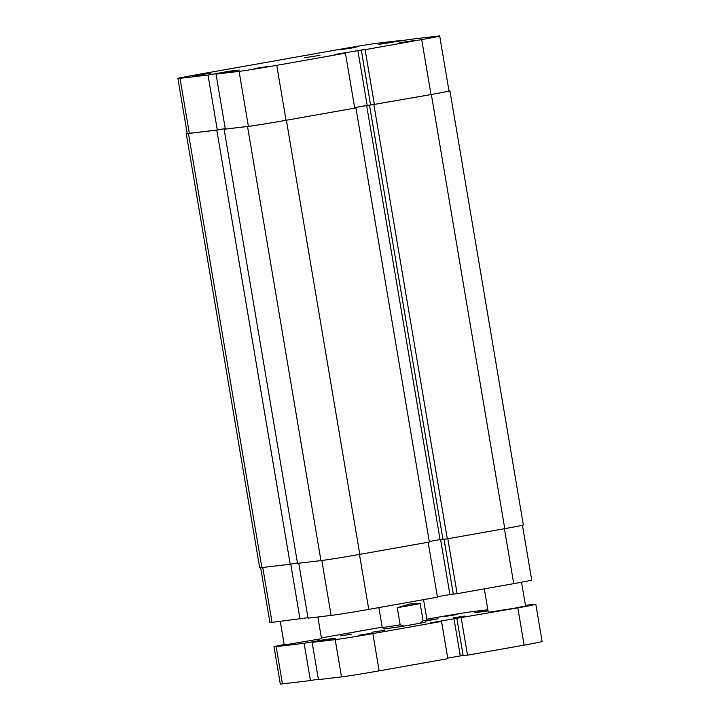 <?xml version="1.0" encoding="UTF-8"?>
<svg xmlns="http://www.w3.org/2000/svg" width="720" height="720" viewBox="0 0 720 720"><rect width="100%" height="100%" fill="white"/><g stroke="black" fill="none" stroke-linecap="round" stroke-linejoin="round"><path stroke-width="1.08" d="M521.532 582.219L525.555 605.997L513.954 608.319L488.286 612.297L484.326 588.861M317.853 616.977L321.525 638.703L284.256 645.003L280.269 621.414M426.213 620.901L438.003 618.723L426.519 620.478M384.642 630.288L371.808 632.277L384.642 630.288M464.454 616.077L453.672 617.751L464.454 616.077M351.261 634.221L340.488 635.895L351.261 634.221M358.299 635.319L371.646 633.249L358.299 635.319M444.204 616.545L457.551 614.475L444.204 616.545M321.39 637.92L382.176 627.12M426.843 619.191L436.959 617.4A29.295 0.594 170.4 0 1 474.606 611.361L487.863 609.795M276.138 646.605L304.128 643.302L310.428 680.562L282.447 683.865L276.138 646.605A29.295 0.594 170.4 0 1 274.005 646.74A29.295 0.594 170.4 0 1 284.175 644.553M304.128 643.302L325.791 639.405L335.349 638.28L312.138 642.357L335.205 639.639A29.295 0.594 170.4 0 0 372.852 633.6L441.54 621.405L430.497 622.818L517.824 607.86A29.295 0.594 170.4 0 0 535.806 604.26A29.295 0.594 170.4 0 0 533.673 604.395L525.447 605.367M488.043 610.875L474.462 612.72L487.962 610.371M487.053 611.055L486.972 610.542M486.288 611.19L486.198 610.632M535.806 604.26L542.106 641.52A29.295 0.594 170.4 0 1 524.124 645.129L517.824 607.86M524.124 645.129L467.514 655.173L461.214 617.913M467.514 655.173L463.158 655.686L456.858 618.426M463.14 655.578L460.278 655.92L453.969 618.651M447.75 658.143L460.278 655.92M312.138 642.357L318.447 679.617L341.505 676.899A29.295 0.594 170.4 0 0 379.152 670.86L447.84 658.665L441.54 621.405M325.881 639.963L325.791 639.405M314.901 641.862L314.829 641.403M310.428 680.562L318.366 679.158M282.447 683.865A29.295 0.594 170.4 0 1 280.305 684L274.005 646.74M378.873 607.581L382.23 627.417A22.68 0.459 -9.6 0 0 382.23 627.426A22.68 0.459 -9.6 0 0 400.176 624.843L397.278 607.698L409.878 604.008L420.174 603.63L423.072 620.775A22.68 0.459 -9.6 0 0 426.951 619.866A22.68 0.459 -9.6 0 0 426.951 619.857L423.54 599.652M400.176 624.843L404.028 626.076L419.85 623.268L423.072 620.775M404.028 626.076L384.417 628.974L382.23 627.426M426.951 619.866L425.403 622.044L419.85 623.268M397.278 607.698L420.174 603.63M448.965 90.81A30.24 0.612 170.4 0 1 449.919 90.801A30.24 0.612 170.4 0 1 431.352 94.518L370.593 105.048M449.919 90.801L523.341 524.916A30.24 0.612 170.4 0 1 504.774 528.633L431.352 94.518M504.774 528.633L447.309 538.839L373.887 104.724M447.309 538.839L442.953 539.352L369.522 105.237M370.584 105.003L366.642 105.471L440.064 539.577L442.935 539.244M370.584 104.949L354.636 107.577L366.642 105.471M429.273 541.494L440.064 539.577M359.811 554.373L286.389 120.258A30.24 0.612 170.4 0 1 247.527 126.495L224.109 129.249L297.531 563.364L320.949 560.61A30.24 0.612 170.4 0 0 359.811 554.373L429.363 542.025L355.932 107.91L354.717 108.054M286.389 120.258L355.932 107.91M224.109 129.249L225.324 129.033M261.882 567.567L188.46 133.452A30.24 0.612 170.4 0 1 186.255 133.596L259.677 567.711A30.24 0.612 170.4 0 0 261.882 567.567L290.223 564.228L216.792 130.113L225.252 128.61M290.223 564.228L297.459 562.941M188.46 133.452L216.792 130.113M186.255 133.596A30.24 0.612 170.4 0 1 187.164 133.29M210.996 73.089L195.597 75.483L210.996 73.089M355.959 47.349L340.569 49.743L355.959 47.349M270.054 66.132L254.664 68.517L270.054 66.132M415.026 40.392L399.627 42.777L415.026 40.392M304.569 57.735L319.977 55.35L304.569 57.735M216.027 74.097L239.094 71.379A29.295 0.594 -9.6 0 0 276.741 65.34L345.429 53.145L354.717 108.108L286.038 120.303A29.295 0.594 170.4 0 1 248.382 126.342L225.324 129.06L216.027 74.097L239.238 70.02L229.671 71.145L208.008 75.042L217.305 130.005L189.324 133.299A29.295 0.594 170.4 0 1 187.191 133.443L177.894 78.48A29.295 0.594 -9.6 0 0 180.027 78.336L208.008 75.042M177.894 78.48A29.295 0.594 -9.6 0 1 195.876 74.871L340.848 49.14A29.295 0.594 -9.6 0 1 378.495 43.101L401.553 40.383L378.351 44.46L409.572 39.438L437.553 36.135A29.295 0.594 -9.6 0 1 439.695 36L448.992 90.963A29.295 0.594 170.4 0 1 431.001 94.563L370.602 105.066L361.305 50.103L363.204 49.761L334.386 54.558L345.429 53.145M225.243 128.592L217.305 130.005M374.4 104.616L365.103 49.653L361.305 50.103M365.103 49.653L421.704 39.6A29.295 0.594 -9.6 0 0 439.695 36M401.553 40.383L401.634 40.842M217.413 73.845L217.332 73.386M229.77 71.703L229.671 71.145M391.554 42.678L391.464 42.129M392.319 42.543L392.238 42.039M367.155 105.354L357.858 50.391M522.441 525.231L531.711 580.041A29.295 0.594 170.4 0 1 513.72 583.641L457.119 593.694L447.822 538.749M298.755 563.22L308.043 618.138L331.11 615.411L321.822 560.502M444.033 539.226L453.321 594.135L457.119 593.694M437.355 596.655L453.303 594.027M428.148 542.241L437.445 597.186L368.757 609.381A29.295 0.594 170.4 0 1 331.11 615.411M262.755 567.468L272.043 622.377L307.962 617.67M272.043 622.377A29.295 0.594 170.4 0 1 269.91 622.512L260.64 567.702M300.024 619.083L290.736 564.138M440.586 539.523L449.874 594.432M379.152 670.86L372.852 633.6M341.505 676.899L335.205 639.639M320.949 560.61L247.527 126.495M276.741 65.34L286.038 120.303M180.027 78.336L189.324 133.299M431.001 94.563L421.704 39.6M248.382 126.342L239.094 71.379M513.72 583.641L504.432 528.696M359.46 554.436L368.757 609.381"/></g></svg>
